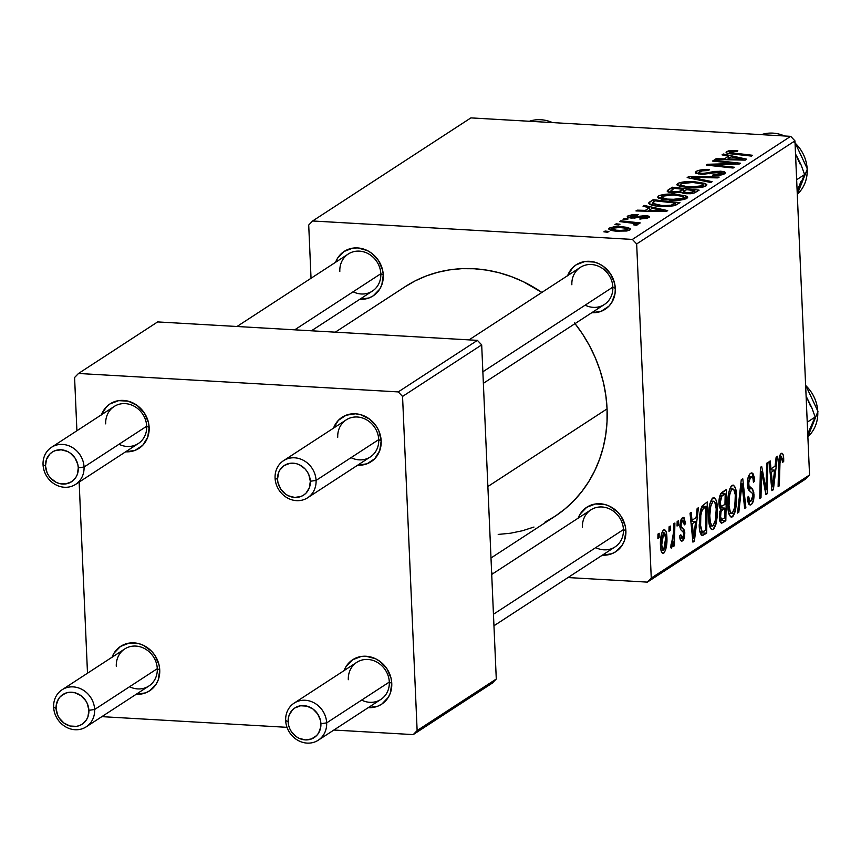 <?xml version="1.0" encoding="UTF-8"?>
<svg xmlns="http://www.w3.org/2000/svg" width="861" height="861" viewBox="0 0 861 861"><rect width="100%" height="100%" fill="white"/><g stroke="black" fill="none" stroke-linecap="round" stroke-linejoin="round"><path stroke-width="1.29" d="M567.636 275.649A26.54 23.764 56.9 0 1 594.52 262.11A26.54 23.764 56.9 0 1 615.303 288.435L612.849 287.122A22.117 19.803 -123.1 0 0 591.421 264.521A22.117 19.803 -123.1 0 0 571.855 284.754A22.117 19.803 56.9 0 1 580.292 267.405A22.117 19.803 56.9 0 1 601.247 267.642A22.117 19.803 56.9 0 1 612.849 287.122A22.117 19.803 56.9 0 1 604.422 304.471L483.365 383.317M578.215 518.107A26.54 23.764 56.9 0 1 605.1 504.568A26.54 23.764 56.9 0 1 625.893 530.893L623.439 529.58A22.117 19.803 -123.1 0 0 602.011 506.978A22.117 19.803 -123.1 0 0 582.445 527.212A22.117 19.803 56.9 0 1 590.872 509.873A22.117 19.803 56.9 0 1 611.837 510.099A22.117 19.803 56.9 0 1 623.439 529.58A22.117 19.803 56.9 0 1 615.012 546.929L493.956 625.775M335.596 262.271A26.54 23.764 56.9 0 1 362.492 248.732A26.54 23.764 56.9 0 1 383.274 275.046L380.82 273.733A22.117 19.803 -123.1 0 0 359.392 251.143A22.117 19.803 -123.1 0 0 339.826 271.376A22.117 19.803 56.9 0 1 348.253 254.027A22.117 19.803 56.9 0 1 369.218 254.253A22.117 19.803 56.9 0 1 380.82 273.733A22.117 19.803 56.9 0 1 372.393 291.083L311.424 330.796M490.996 557.993L554.807 516.439A137.103 122.779 -123.1 0 0 607.07 408.878L487.875 486.519L607.07 408.878A137.103 122.779 -123.1 0 0 575.04 323.607M112.059 657.212A26.54 23.764 56.9 0 1 138.944 643.673A26.54 23.764 56.9 0 1 159.737 669.998L157.283 668.685A22.117 19.803 -123.1 0 0 135.855 646.084A22.117 19.803 -123.1 0 0 116.289 666.317A22.117 19.803 56.9 0 1 124.716 648.968A22.117 19.803 56.9 0 1 145.681 649.205A22.117 19.803 56.9 0 1 157.283 668.685A22.117 19.803 56.9 0 1 148.856 686.034L86.197 726.835A22.117 19.803 56.9 0 1 65.242 726.609A22.117 19.803 56.9 0 1 53.64 707.129A22.117 19.803 -123.1 0 0 75.068 729.73A22.117 19.803 -123.1 0 0 94.635 709.486L88.887 710.325A17.694 15.842 56.9 0 1 73.228 726.512A17.694 15.842 56.9 0 1 56.083 708.431L53.64 707.129A22.117 19.803 56.9 0 1 62.067 689.779A22.117 19.803 56.9 0 1 83.022 690.005A22.117 19.803 56.9 0 1 94.635 709.486A22.117 19.803 56.9 0 1 86.197 726.835M344.099 670.601A26.54 23.764 56.9 0 1 370.983 657.051A26.54 23.764 56.9 0 1 391.766 683.376L389.312 682.063A22.117 19.803 -123.1 0 0 367.884 659.461A22.117 19.803 -123.1 0 0 348.318 679.706A22.117 19.803 56.9 0 1 356.745 662.357A22.117 19.803 56.9 0 1 377.71 662.583A22.117 19.803 56.9 0 1 389.312 682.063A22.117 19.803 56.9 0 1 380.885 699.412L318.236 740.223A22.117 19.803 56.9 0 1 297.271 739.986A22.117 19.803 56.9 0 1 285.669 720.506A22.117 19.803 -123.1 0 0 307.097 743.108A22.117 19.803 -123.1 0 0 326.663 722.874L320.916 723.714A17.694 15.842 56.9 0 1 305.268 739.9A17.694 15.842 56.9 0 1 288.123 721.819L285.669 720.506A22.117 19.803 56.9 0 1 294.096 703.157A22.117 19.803 56.9 0 1 315.061 703.394A22.117 19.803 56.9 0 1 326.663 722.874A22.117 19.803 56.9 0 1 318.236 740.223M351.03 457.654A22.117 19.803 -123.1 0 0 378.732 439.605A22.117 19.803 -123.1 0 0 357.293 417.004A22.117 19.803 -123.1 0 0 337.738 437.248A22.117 19.803 56.9 0 1 346.165 419.899A22.117 19.803 56.9 0 1 367.12 420.125A22.117 19.803 56.9 0 1 378.732 439.605A22.117 19.803 56.9 0 1 370.305 456.954L307.646 497.766A22.117 19.803 56.9 0 1 286.691 497.529A22.117 19.803 56.9 0 1 275.079 478.049L277.533 479.362A17.694 15.842 56.9 0 1 293.181 463.175A17.694 15.842 56.9 0 1 310.326 481.256L316.073 480.416A22.117 19.803 -123.1 0 0 294.645 457.815A22.117 19.803 -123.1 0 0 275.079 478.049A22.117 19.803 56.9 0 1 283.506 460.7A22.117 19.803 56.9 0 1 304.471 460.936A22.117 19.803 56.9 0 1 316.073 480.416L378.732 439.605L381.175 440.918L378.732 439.605L316.073 480.416A22.117 19.803 56.9 0 1 307.646 497.766M333.508 428.143A26.54 23.764 56.9 0 1 360.393 414.593A26.54 23.764 56.9 0 1 381.175 440.918L379.733 450.647L374.772 458.676L367.034 463.788L357.649 465.198A26.54 23.764 56.9 0 0 381.175 440.918L378.883 430.974L376.408 426.399L369.315 418.92L360.285 414.571L355.464 413.797L346.133 415.206L338.395 420.319L333.433 428.347M118.99 444.265A22.117 19.803 -123.1 0 0 146.693 426.227A22.117 19.803 -123.1 0 0 125.265 403.626A22.117 19.803 -123.1 0 0 105.699 423.86A22.117 19.803 56.9 0 1 114.136 406.51A22.117 19.803 56.9 0 1 135.091 406.747A22.117 19.803 56.9 0 1 146.693 426.227A22.117 19.803 56.9 0 1 138.266 443.576L75.617 484.377A22.117 19.803 56.9 0 1 54.652 484.151A22.117 19.803 56.9 0 1 43.05 464.671L45.504 465.973A17.694 15.842 56.9 0 1 61.153 449.786A17.694 15.842 56.9 0 1 78.297 467.867L84.044 467.028A22.117 19.803 -123.1 0 0 62.616 444.427A22.117 19.803 -123.1 0 0 43.05 464.671A22.117 19.803 56.9 0 1 51.477 447.322A22.117 19.803 56.9 0 1 72.442 447.548A22.117 19.803 56.9 0 1 84.044 467.028L146.693 426.227L149.147 427.53L146.693 426.227L84.044 467.028A22.117 19.803 56.9 0 1 75.617 484.377M101.48 414.754A26.54 23.764 56.9 0 1 128.364 401.215A26.54 23.764 56.9 0 1 149.147 427.53L147.705 437.259L142.743 445.298L135.005 450.4L125.609 451.81A26.54 23.764 56.9 0 0 149.147 427.53L148.458 422.493L144.379 413.011L137.286 405.531L128.246 401.183L118.657 400.634L109.95 403.96L106.366 406.941L101.394 414.97M312.618 220.976L470.902 117.892L790.667 136.339L632.383 239.423L312.618 220.976L308.712 225.033L311.036 278.264L308.712 225.033L312.618 220.976L632.383 239.423L636.666 243.943L651.26 578.075L809.544 474.981L794.951 140.86L636.666 243.943L632.383 239.423L790.667 136.339L470.902 117.892L312.618 220.976M623.063 219.329L626.894 219.749L628.121 218.952L624.268 218.554L623.063 219.329L626.894 219.749L628.121 218.952L624.268 218.554L623.063 219.329M614.969 224.603L618.79 225.022L620.017 224.226L616.175 223.828L614.969 224.603L618.79 225.022L620.017 224.226L616.175 223.828L614.969 224.603M658.45 196.028L657.901 197.546L661.313 199.095L674.776 200.398L686.335 198.697L687.616 197.083L685.474 195.748L672.559 194.069L660.344 195.21L658.45 196.028L658.547 198.084L658.45 196.028L657.696 197.051L670.084 200.258C677.284 200.731 682.87 200.118 686.852 198.407L687.67 197.32L685.948 195.921L674.82 194.155C667.77 193.736 662.313 194.36 658.45 196.028M643.059 206.317L649.474 207.684L645.373 210.353L637.162 210.159L635.956 210.945L666.231 211.569L667.695 210.611L644.362 205.467L643.059 206.317L649.474 207.684L645.373 210.353L637.162 210.159L635.956 210.945L666.231 211.569L667.695 210.611L644.362 205.467L643.059 206.317M667.759 190.227C666.349 191.616 668.211 192.509 673.367 192.907L680.599 192.304L686.013 193.736L694.095 193.079L699.121 190.141L672.376 187.214L672.484 189.528L672.376 187.214L667.135 191.12L671.741 192.767L680.599 192.304L683.978 193.564L690.296 193.736L694.741 192.842L699.121 190.141L672.376 187.214L667.759 190.227L667.824 191.82L667.759 190.227L667.135 191.056M687.175 177.581L710.82 182.521L712.122 181.682L691.846 177.441L717.956 177.883L719.161 177.086L688.703 176.58L687.175 177.581L710.82 182.521L712.122 181.682L691.846 177.441L717.956 177.883L719.161 177.086L688.703 176.58L687.175 177.581M726.609 151.633L726.662 152.935L726.609 151.633C725.554 152.806 727.297 153.581 731.818 153.936L751.416 156.078L752.632 155.292L733.701 153.215L733.744 154.151L733.701 153.215L729.88 151.88L736.973 151.493L737.802 150.686L728.428 150.89L726.167 152.031L727.093 153.107L751.416 156.078L752.632 155.292L729.967 152.591L730.634 151.558L736.973 151.493L737.802 150.686L726.609 151.633L726.06 152.322M712.542 161.061L735.24 163.515L707.602 164.279L706.343 165.097L733.088 168.024L734.304 167.228L711.552 164.785L739.212 164.031L740.471 163.213L713.747 160.275L712.542 161.061L735.24 163.515L707.602 164.279L706.343 165.097L733.088 168.024L734.304 167.228L711.552 164.785L739.212 164.031L740.471 163.213L713.747 160.275L712.542 161.061M722.045 154.862L728.46 156.239L724.359 158.908L716.148 158.715L714.942 159.5L745.217 160.124L746.681 159.167L723.348 154.022L722.045 154.862L728.46 156.239L724.359 158.908L716.148 158.715L714.942 159.5L745.217 160.124L746.681 159.167L723.348 154.022L722.045 154.862M696.162 171.457L695.311 172.383L695.871 173.255L702.318 174.363L720.603 172.092L721.992 172.727L720.937 173.771L713.338 174.589L712.445 175.396L720.044 175.16L723.972 174.148L725.554 172.889L724.736 171.92L721.873 171.296L714.512 171.404L704.007 173.513L699.412 173.061L699.078 171.985L701.188 170.952L708.603 170.5L709.453 169.692L698.917 170.306L696.162 171.457L696.248 173.459L696.162 171.457L695.301 172.523L700.972 174.309L719.344 171.963L721.432 173.502L713.338 174.589L712.445 175.396L724.747 173.718L725.575 172.727L720.366 171.178L701.898 173.513L698.798 172.48L699.433 171.705L704.061 170.456L708.603 170.5L709.453 169.692C703.34 169.316 698.906 169.908 696.162 171.457M677.639 183.522L677.09 185.05L680.502 186.6L693.966 187.902L704.868 186.482L706.806 184.588L705.127 183.425L691.749 181.574L679.523 182.715L677.639 183.522L677.725 185.589L677.639 183.522L676.886 184.555L689.274 187.763C696.463 188.236 702.049 187.612 706.031 185.901L706.859 184.824L705.127 183.425L694.009 181.66C686.96 181.24 681.503 181.865 677.639 183.522M648.839 217.607C650.206 216.595 649.065 215.939 645.416 215.627L645.459 216.52L645.416 215.627L637.291 216.606L637.334 217.585L637.291 216.606L634.17 217.241L634.213 218.07L634.17 217.241L632.103 217.306L632.135 218.134L630.478 216.089L637.42 215.272L638.238 214.475L633.136 214.497L627.927 215.907L627.206 216.94L628.035 217.564L634.449 218.048L644.243 216.412L646.374 216.811L646.288 217.424L640.606 218.22L639.777 219.017L647.44 218.263L649.377 216.649L645.416 215.627L630.855 217.144L630.08 216.466L631.027 215.81L637.42 215.272L637.861 214.443L627.927 215.907L627.174 216.8L631.135 218.102L644.674 216.434L646.288 217.424L640.606 218.22L639.777 219.017L648.839 217.607L649.442 216.854M648.613 203.185L648.613 203.185C649.678 204.983 653.908 206.07 661.302 206.446L675.218 205.445L679.942 202.636L653.198 199.709L653.295 202.034L653.198 199.709L648.731 202.873L649.668 204.401L656.62 206.037L666.769 206.575L674.593 205.65L679.942 202.636L653.198 199.709L649.775 201.937L649.894 204.509L649.775 201.937L648.602 203.347M609.201 228.1C608.232 229.865 611.278 230.931 618.349 231.286L629.875 229.962C630.93 228.143 627.766 227.067 620.372 226.723L620.404 227.584L620.372 226.723L609.201 228.1L608.641 228.854L609.168 229.575L616.196 231.125L626.55 231.006L629.875 229.962L630.37 228.768L624.688 227.11L613.893 226.841L609.201 228.1L609.265 229.629L609.201 228.1L608.641 228.865M637.786 224.807L635.041 223.268L635.117 225.098L635.041 223.268L639.056 223.72L640.261 222.924L620.813 220.803L620.856 221.74L620.813 220.803L619.597 221.589L632.372 223.182L634.805 224.054L633.427 224.796L636.214 225.302L637.904 224.344L635.041 223.268L639.056 223.72L640.261 222.924L620.813 220.803L619.597 221.589L627.335 222.472C631.683 222.773 634.137 223.429 634.697 224.441L633.427 224.796L636.214 225.302L637.99 224.538M603.884 231.824L607.705 232.244L608.931 231.448L605.079 231.049L603.884 231.824L607.705 232.244L608.931 231.448L605.079 231.049L603.884 231.824M708.625 518.57L708.764 510.874L709.97 503.491L711.778 499.068L714.232 497.636L716.223 500.542L717.364 507.118L717.385 515.491L716.137 523.746L714.167 528.385L712.736 529.558L711.39 529.321L709.399 525.21L708.625 518.57C708.872 526.222 710.4 529.806 713.199 529.321L716.427 522.562L717.428 508.27C717.116 500.865 715.609 497.41 712.897 497.884C709.615 502.167 708.183 509.055 708.625 518.57M696.086 517.633L697.152 508.539L698.443 507.689L694.396 541.171L692.933 542.129L690.038 513.167L691.243 512.381L691.986 520.313L696.086 517.633L691.986 520.313L691.243 512.381L690.038 513.167L692.933 542.129L694.396 541.171L698.443 507.689L697.152 508.539L696.086 517.633M781.121 457.051L779.237 456.943L781.121 457.051L782.52 459.86L782.52 462.54L783.714 461.367L782.541 461.302L783.714 461.367L783.693 458.569C783.51 454.425 782.627 452.735 781.045 453.489L782.272 453.37L783.241 455.017L783.714 461.367L782.52 462.54L781.648 456.965L780.088 459.268L779.334 485.841L778.118 486.637L778.742 460.56L779.646 455.566L781.045 453.489L778.592 463.724L778.118 486.637L779.334 485.841L779.797 463.713L781.508 456.933L779.27 456.804M750.684 476.876L748.349 476.736L752.944 478.07L753.44 482.289L754.623 481.138L753.397 481.073L754.623 481.138L751.911 472.893L750.609 473.313C748.424 475.003 747.337 478.727 747.37 484.485L747.746 478.996L749.92 473.894L751.373 472.947L752.848 473.324L754.29 477.328L754.623 481.138L753.44 482.289L752.944 478.07L751.922 476.65L749.845 477.683L748.65 481.159L748.984 485.841L752.654 489.317L753.816 492.707L753.676 499.552L751.718 504.126L750.426 504.955L749.048 504.503L747.735 501.371L747.326 497.486L748.51 496.399L749.027 500.004L750.555 501.306L752.073 499.81L752.805 496.022L752.223 493.159L748.36 489.748L747.37 484.485L750.017 491.383L752.223 493.159L752.783 495.549L750.986 501.113L750.265 501.339L748.51 496.399L747.326 497.486L750.006 504.998L751.093 504.643C753.084 503.168 754.053 499.81 753.978 494.58L752.331 488.908L748.984 485.841L748.553 483.419L750.684 476.876L751.599 476.574L748.467 476.402M737.522 513.081L741.256 479.803L742.785 478.813L745.863 507.646L744.657 508.431L742.021 483.721L738.813 512.23L737.522 513.081L738.813 512.23L742.021 483.721L744.657 508.431L745.863 507.646L742.785 478.813L741.256 479.803L737.522 513.081M727.814 506.074L727.954 498.379L729.149 490.996L730.957 486.573L733.411 485.141L735.412 488.047L736.542 494.623L736.564 502.996L735.326 511.251L733.357 515.89L731.925 517.063L730.58 516.826L728.589 512.715L727.814 506.074C728.062 513.726 729.59 517.31 732.377 516.826L735.606 510.067L736.607 495.775C736.306 488.37 734.799 484.915 732.076 485.389C728.793 489.661 727.373 496.56 727.814 506.074M657.879 538.523L657.965 534.057L659.171 533.271L659.106 537.716L657.879 538.523L659.106 537.716L659.171 533.271L657.965 534.057L657.879 538.523M721.249 523.165L722.874 522.616L720.431 522.476L722.874 522.616L725.823 520.701L719.678 520.345L725.823 520.701L726.469 489.435L721.841 492.449C719.807 494.494 718.827 498.325 718.935 503.943L719.247 498.551L720.56 494.042L726.469 489.435L725.823 520.701L721.658 523.176L719.904 521.282L719.355 515.147L720.635 509.055L719.43 507.366L718.935 503.943L720.635 509.055L719.365 517.407L721.432 523.187M775.072 466.188L776.138 457.094L777.44 456.244L773.382 489.726L771.919 490.673L769.034 461.722L770.24 460.936L770.982 468.858L775.072 466.188L770.982 468.858L770.24 460.936L769.034 461.722L771.919 490.673L773.382 489.726L777.44 456.244L776.138 457.094L775.072 466.188M766.193 482.386L766.624 463.283L767.84 462.497L767.173 493.762L765.913 494.591L761.501 471.29L761.006 497.787L759.779 498.584L760.424 467.319L761.694 466.501L766.129 489.737L766.193 482.386L766.129 489.737L761.694 466.501L760.424 467.319L759.779 498.584L761.006 497.787L761.501 471.29L765.913 494.591L767.173 493.762L767.84 462.497L766.624 463.283L766.193 482.386M682.59 538.039L680.814 534.789L679.63 535.962C679.964 540.181 680.965 541.795 682.655 540.805L680.868 540.697L682.655 540.805L684.893 532.959L683.591 532.884L684.893 532.959L682.579 527.944L680.018 527.804L682.579 527.944L681.331 526.631L679.856 526.545L681.331 526.631L680.997 524.898L679.803 524.833L680.997 524.898L682.429 520.528L680.545 520.421L682.429 520.528L684.387 524.855L685.571 523.682L684.312 523.617L685.55 523.284L683.397 517.439L682.364 517.762L684.064 517.719L685.571 523.682L684.387 524.855L683.849 521.271L682.665 520.399L681.385 522.024L680.997 524.898L681.471 526.889L684.527 530.354L684.613 536.984L683.591 539.804L681.858 541.117L680.416 540.019L679.749 537.296L679.63 535.962L680.814 534.789L681.374 537.619L682.429 538.125L683.666 535.488L683.43 532.249L680.588 529.493L679.846 526.458L680.481 520.614L682.364 517.762L679.813 525.92L680.588 529.493L683.526 532.539L683.72 534.218L682.59 538.039L679.856 538.082M702.049 506.085L707.279 501.931L706.644 533.196L701.93 535.553L699.724 530.656L699.347 517.536L700.531 509.949L702.049 506.085L699.207 525.404C699.315 531.086 700.337 534.498 702.275 535.639L706.644 533.196L707.279 501.931L702.049 506.085M660.484 545.863L661.496 534.014L662.992 530.58L664.864 529.838L666.296 532.356L666.877 536.79L665.757 549.587L664.143 552.794L662.432 553.225L661.033 550.47L660.484 545.863C660.667 551.18 661.732 553.612 663.691 553.16C666.253 549.781 667.318 544.324 666.877 536.79C666.651 531.657 665.564 529.375 663.637 529.956C661.151 533.303 660.096 538.599 660.484 545.863M668.965 531.291L669.062 526.824L670.256 526.049L670.192 530.494L668.965 531.291L670.192 530.494L670.256 526.049L669.062 526.824L668.965 531.291M673.453 532.937L673.689 523.822L674.895 523.025L674.432 545.756L673.216 546.552L673.324 541.838L671.376 548.08L670.741 547.747L671.074 544.034L671.849 544.195L672.635 542.215L673.453 532.937L670.741 547.747L671.591 548.005L673.324 541.838L673.216 546.552L674.432 545.756L674.895 523.025L673.689 523.822L673.453 532.937M677.058 526.028L677.155 521.562L678.35 520.776L678.296 525.221L677.058 526.028L678.296 525.221L678.35 520.776L677.155 521.562L677.058 526.028M647.343 582.122L568.002 577.548L647.343 582.122L651.26 578.075L636.666 243.943L794.951 140.86L790.667 136.339L794.951 140.86L809.544 474.981L805.627 479.028L647.343 582.122L651.26 578.075L809.544 474.981L805.627 479.028L647.343 582.122M493.557 573.254L491.653 573.146L493.557 573.254M313.275 329.591L313.329 330.904L313.275 329.591M78.502 373.47L157.638 321.917L477.403 340.364L398.256 391.906L78.502 373.47L74.584 377.516L76.909 430.758L74.584 377.516L78.502 373.47L398.256 391.906L402.55 396.426L417.133 730.558L496.28 679.017L481.686 344.884L402.55 396.426L398.256 391.906L477.403 340.364L157.638 321.917L78.502 373.47M492.363 683.064L413.226 734.605L333.874 730.031L413.226 734.605L417.133 730.558L402.55 396.426L481.686 344.884L477.403 340.364L481.686 344.884L496.28 679.017L492.363 683.064L496.28 679.017L417.133 730.558L413.226 734.605L492.363 683.064M287.014 727.33L101.846 716.643L287.014 727.33M79.147 482.074L87.499 673.216L79.147 482.074M344.013 670.816L346.09 666.5L352.569 659.795L361.265 656.469L366.043 656.254L375.547 658.751L379.905 661.377L386.998 668.857L391.077 678.339L391.766 683.376L390.324 693.105L388.246 697.421L381.767 704.115L377.624 706.246L368.228 707.656A26.54 23.764 56.9 0 0 391.766 683.376L389.312 682.063L326.663 722.874L389.312 682.063A22.117 19.803 -123.1 0 1 361.609 700.111M111.984 657.427L114.061 653.112L120.54 646.417L129.236 643.092L138.836 643.641L143.518 645.373L151.74 651.4L154.969 655.479L159.048 664.95L159.737 669.998L158.295 679.716L156.218 684.032L149.739 690.737L145.584 692.868L136.199 694.278A26.54 23.764 56.9 0 0 159.737 669.998L157.283 668.685L94.635 709.486L157.283 668.685A22.117 19.803 -123.1 0 1 129.581 686.723M404.562 287.068L414.97 280.977L425.991 276.058L437.549 272.345L449.507 269.88L461.754 268.675L474.185 268.761L486.669 270.117L499.089 272.733L511.326 276.607L523.262 281.665L541.86 292.439A137.103 122.779 -123.1 0 0 405.165 286.67L335.306 332.174M335.521 262.487L337.598 258.171L344.077 251.477L352.773 248.14L357.552 247.925L367.055 250.433L371.414 253.048L378.506 260.528L382.585 270.01L383.274 275.046L381.832 284.776L379.755 289.092L373.276 295.786L369.121 297.917L359.737 299.327A26.54 23.764 56.9 0 0 383.274 275.046L380.82 273.733L294.71 329.828L380.82 273.733A22.117 19.803 -123.1 0 1 353.118 291.782M578.14 518.322L580.217 514.017L586.696 507.312L595.392 503.986L604.992 504.535L609.674 506.268L617.897 512.306L621.125 516.374L625.204 525.845L625.893 530.893L624.451 540.622L622.374 544.927L615.895 551.632L611.74 553.763L602.356 555.173A26.54 23.764 56.9 0 0 625.893 530.893L623.439 529.58L493.45 614.248L623.439 529.58A22.117 19.803 -123.1 0 1 595.737 547.628M567.55 275.864L572.522 267.836L576.106 264.854L584.813 261.529L594.402 262.078L599.084 263.81L603.443 266.426L610.535 273.916L614.614 283.387L615.303 288.435L615.055 293.418L611.784 302.469L608.899 306.193L601.161 311.305L591.765 312.715A26.54 23.764 56.9 0 0 615.303 288.435L612.849 287.122L482.86 371.791L612.849 287.122A22.117 19.803 -123.1 0 1 585.146 305.16M574.545 322.972L582.434 333.864L589.333 345.412L595.177 357.509L599.913 370.015L603.496 382.833L605.886 395.834L607.07 408.878L607.027 421.858L605.757 434.644L603.281 447.117L599.611 459.139L594.8 470.612L588.87 481.417L581.896 491.459L573.943 500.639L565.085 508.851L555.41 516.04L545.002 522.121M533.971 527.04L522.423 530.753L510.465 533.228L498.207 534.423M657.901 537.651L659.106 537.716L657.901 537.651M724.887 508.098L724.682 517.838L721.593 519.603L720.56 516.503L719.344 516.428L720.56 516.503L721.034 511.875L719.731 511.8L721.034 511.875L722.939 509.368L720.56 509.228L722.939 509.368L724.887 508.098L719.592 507.786L724.887 508.098L722.422 509.744L721.034 511.875L720.582 516.955L721.572 519.603L724.682 517.838L724.887 508.098M725.177 493.88L724.962 504.438L721.324 506.494L720.13 503.244L718.913 503.179L720.13 503.244L721.755 496.28L719.753 496.162L721.755 496.28L722.928 495.344L720.065 495.183L722.928 495.344L725.177 493.88L720.786 493.633L725.177 493.88L721.873 496.14L720.603 498.562L720.13 503.244L721.077 506.429L724.962 504.438L725.177 493.88M733.088 485.077L732.076 485.389M735.369 495.699L736.607 495.775L735.369 495.699M734.132 509.981L735.606 510.067L734.132 509.981M730.44 516.718L732.377 516.826L730.44 516.718M731.387 517.138L732.377 516.826M732.27 513.296L734.853 506.968L735.294 494.774L733.69 489.263L729.848 488.811L732.151 488.94L730.526 491.599L729.504 495.947L729.019 505.622L727.793 505.547L729.019 505.622L730.44 512.586L732.27 513.296C730.289 513.576 729.213 511.014 729.019 505.622C728.621 498.196 729.665 492.632 732.151 488.94C734.099 488.639 735.186 491.125 735.402 496.41L734.562 508.377L732.27 513.296L728.75 513.339M732.151 488.94L729.945 488.574M744.561 507.57L745.863 507.646L744.561 507.57M740.826 483.645L742.021 483.721L740.826 483.645M740.073 490.372L741.31 490.447L740.073 490.372M737.629 512.166L738.813 512.23L737.629 512.166M747.348 483.355L748.553 483.419L747.348 483.355M747.456 485.755L748.984 485.841L747.456 485.755M747.682 487.498L750.792 487.681L747.682 487.498M747.961 488.661L752.331 488.908L747.961 488.661M752.686 494.505L753.978 494.58L752.686 494.505M749.059 504.524L751.093 504.643L749.059 504.524M747.8 497.045L748.532 497.088L747.8 497.045M783.693 458.569L782.38 458.493L783.693 458.569M778.592 463.648L779.797 463.713L778.592 463.648M778.14 485.776L779.334 485.841L778.14 485.776M781.874 453.23L781.045 453.489M771.811 489.629L773.382 489.726L771.811 489.629M769.734 468.793L770.982 468.858L769.734 468.793M774.577 470.128L772.672 486.809L771.531 486.745L772.672 486.809L772.048 479.534L770.799 479.459L772.048 479.534L771.305 472.258L770.078 472.183L771.305 472.258L774.577 470.128L769.842 469.848L774.577 470.128L771.305 472.258L772.672 486.809L774.577 470.128M765.73 493.687L767.173 493.762L765.73 493.687M760.349 471.225L761.501 471.29L760.349 471.225M760.177 479.383L761.404 479.448L760.177 479.383M759.8 497.723L761.006 497.787L759.8 497.723M763.395 482.085L764.848 482.171L763.395 482.085M764.923 489.672L766.129 489.737L764.923 489.672M685.55 523.284L684.269 523.208L685.55 523.284M682.429 520.528L680.62 520.216M681.708 541.117L682.655 540.805M692.825 541.074L694.396 541.171L692.825 541.074M690.748 520.238L691.986 520.313L690.748 520.238M695.58 521.572L693.686 538.254L692.535 538.19L693.686 538.254L693.051 530.979L691.813 530.903L693.051 530.979L692.309 523.703L691.082 523.628L692.309 523.703L695.58 521.572L690.845 521.303L695.58 521.572L692.309 523.703L693.686 538.254L695.58 521.572M700.208 532.819L706.644 533.196L700.208 532.819M701.177 534.918L703.76 535.068L701.177 534.918M699.961 531.84L702.824 531.937L705.503 530.333L705.988 506.376L705.503 530.333L702.221 531.947L699.95 531.818L702.221 531.947L700.423 524.812L699.186 524.747L700.423 524.812C699.961 516.04 701.306 510.229 704.449 507.387L701.457 507.215L704.449 507.387L705.988 506.376L702.006 506.15L705.988 506.376L702.189 509.96L700.811 515.416L700.574 527.136L702.221 531.947M713.898 497.572L712.897 497.884M716.18 508.194L717.428 508.27L716.18 508.194M714.953 522.476L716.427 522.562L714.953 522.476M711.261 529.214L713.199 529.321L711.261 529.214M712.198 529.633L713.199 529.321M713.08 525.791L715.674 519.463L716.223 508.905L715.383 520.873L713.08 525.791C711.111 526.071 710.024 523.52 709.841 518.118L708.603 518.042L709.841 518.118C709.442 510.691 710.486 505.127 712.962 501.436L710.669 501.306L712.962 501.436C714.921 501.134 715.997 503.62 716.223 508.905L714.781 502.124L713.608 501.231L710.755 501.07M664.434 529.709L663.637 529.956M665.618 536.715L666.877 536.79L665.618 536.715M662.249 553.074L663.691 553.16L662.249 553.074M662.916 553.397L663.691 553.16M663.756 532.69L661.958 532.582L663.756 532.69L662.109 537.21L661.689 545.099L660.462 545.024L661.689 545.099L662.195 549.049L663.616 550.394L661.689 545.099L663.756 532.69L665.693 537.91L663.616 550.394L661.011 550.383M668.986 530.43L670.192 530.494L668.986 530.43M673.237 545.691L674.432 545.756L673.237 545.691M672.721 541.806L673.324 541.838L672.721 541.806M671.053 547.973L671.591 548.005L671.053 547.973M670.741 547.747L671.591 548.005M671.709 544.324L671.074 544.034M677.08 525.156L678.296 525.221L677.08 525.156M713.791 161.201L713.747 160.275L713.791 161.201M711.595 165.678L711.552 164.785L711.595 165.678M718.698 166.453L718.655 165.495L718.698 166.453M707.645 165.237L707.602 164.279L707.645 165.237M726.533 164.44L726.501 163.665L726.533 164.44M735.272 164.16L735.24 163.515L735.272 164.16M723.401 155.152L723.348 154.022L723.401 155.152M716.18 159.522L716.148 158.715L716.18 159.522M724.392 159.694L724.359 158.908L724.392 159.694M728.557 158.553L728.46 156.239L728.557 158.553M731.15 156.863L742.978 159.35L743.011 160.071L742.978 159.35L735.52 159.145L735.552 159.92L735.52 159.145L727.879 158.994L727.922 159.759L727.879 158.994L731.15 156.863L742.978 159.35L727.879 158.994L731.15 156.863M729.665 153.656L729.88 151.88M701.941 174.352L701.898 173.513L701.941 174.352M704.761 174.342L704.718 173.448L704.761 174.342M709.27 173.761L709.216 172.512L709.27 173.761M712.79 172.91L712.736 171.694L712.79 172.91M720.399 172.06L720.366 171.178L720.399 172.06M713.382 175.45L713.338 174.589L713.382 175.45M714.027 175.472L713.995 174.632L714.027 175.472M721.496 174.912L721.432 173.502L721.496 174.912M722.099 174.772L722.013 172.813L721.432 173.502M688.757 177.915L688.703 176.58L688.757 177.915M691.889 178.571L691.846 177.441L691.889 178.571M696.743 179.583L696.7 178.421L696.743 179.583M694.052 182.521L694.009 181.66L694.052 182.521L701.984 183.91L702.78 187.074L702.727 185.685L690.791 186.998L690.823 187.838L690.791 186.998C683.559 186.633 680.265 185.556 680.911 183.78L692.674 182.435L701.984 183.91L703.189 184.749L702.727 185.685L697.561 186.934L686.497 186.6L680.696 184.964L680.911 183.78L683.623 182.876L694.074 182.532M705.256 186.32L705.127 183.425L705.256 186.32M703.34 186.945L703.254 184.975L702.727 185.685M680.513 186.6L680.911 183.78M683.731 192.294L686.454 189.678L694.784 190.593L690.726 192.778L684.28 192.53L683.731 192.294L684.495 190.948L686.454 189.678L694.784 190.593L694.881 192.778L694.784 190.593L692.728 191.928L692.793 193.413L692.728 191.928L687.089 192.95L687.121 193.79L687.089 192.95L683.731 192.294L683.785 193.542L683.537 191.992L683.602 193.51M674.292 188.344L683.322 189.334L683.505 193.499L683.322 189.334L680.782 190.991L680.857 192.67L680.782 190.991L674.647 192.132L674.68 192.95L674.647 192.132L671.01 190.593L674.292 188.344L683.322 189.334L678.134 192.014L671.236 191.465L671.063 190.529L674.292 188.344M630.101 218.016L630.478 216.089M640.638 219.06L640.606 218.22L640.638 219.06M646.342 218.576L646.288 217.424L646.342 218.576M646.643 218.5L646.288 217.424M627.992 217.542L627.927 215.907L627.992 217.542M644.405 206.608L644.362 205.467L644.405 206.608M637.194 210.967L637.162 210.159L637.194 210.967M645.406 211.139L645.373 210.353L645.406 211.139M649.571 209.998L649.474 207.684L649.571 209.998M652.164 208.308L663.992 210.805L664.025 211.526L663.992 210.805L656.523 210.59L656.566 211.365L656.523 210.59L648.893 210.439L648.925 211.214L648.893 210.439L652.164 208.308L663.992 210.805L648.893 210.439L652.164 208.308M655.103 200.85L675.605 203.088L675.691 205.262L675.605 203.088L673.851 204.218L673.926 205.822L673.851 204.218L671.86 205.176L671.903 206.199L671.86 205.176L662.679 205.682L662.722 206.522L662.679 205.682L652.251 203.271L655.103 200.85L675.605 203.088L670.493 205.478L659.827 205.456L652.39 203.594L655.103 200.85M674.863 195.016L674.82 194.155L674.863 195.016L682.795 196.405L683.602 199.569L683.537 198.181L671.602 199.494L671.634 200.333L671.602 199.494C664.369 199.128 661.076 198.052 661.722 196.276L673.485 194.93L682.795 196.405L684 197.244L683.537 198.181L678.371 199.429L667.318 199.095L661.517 197.46L661.722 196.276L664.434 195.372L674.884 195.027M686.066 198.816L685.948 195.921L686.066 198.816M684.151 199.44L684.064 197.47L683.537 198.181M661.323 199.095L661.722 196.276M629.875 229.962L630.532 229.123M619.49 227.519C624.871 227.756 627.475 228.499 627.314 229.779L627.357 230.856L627.314 229.779L619.565 230.5L619.597 231.34L619.565 230.5C614.356 230.253 611.773 229.5 611.794 228.262L619.49 227.519L624.107 228.004L627.637 229.338L623.881 230.522L616.454 230.221L611.87 229.112L611.665 228.369L613.14 227.788L619.49 227.519M611.601 230.436L611.794 228.262M616.218 224.743L616.175 223.828L616.218 224.743M634.718 225.033L634.697 224.441L634.718 225.033M624.311 219.469L624.268 218.554L624.311 219.469M605.122 231.964L605.079 231.049L605.122 231.964M712.962 501.436L710.745 506.15L709.787 515.717L710.4 522.821L712.434 526.006L709.561 525.845M663.616 550.394L665.316 545.906L665.628 536.844L664.735 532.991L662.012 532.442M627.701 230.78L627.314 229.779M88.887 710.325L87.919 716.815L86.531 719.688L82.215 724.155L79.449 725.575L76.414 726.372L70.021 726.006L63.994 723.1L59.269 718.117L57.622 715.06L56.083 708.431L56.256 705.105L58.43 699.078L60.356 696.592L65.522 693.191L68.557 692.395L74.95 692.761L80.977 695.656L85.702 700.65L87.348 703.695L88.887 710.325L94.635 709.486A22.117 19.803 -123.1 0 0 73.196 686.884A22.117 19.803 -123.1 0 0 53.64 707.129L56.083 708.431A17.694 15.842 56.9 0 1 71.732 692.244A17.694 15.842 56.9 0 1 88.887 710.325M320.916 723.714L320.453 720.345L317.731 714.027L313.006 709.044L306.979 706.138L300.586 705.772L294.785 707.99L292.396 709.981L289.081 715.33L288.284 718.494L288.575 725.177L289.651 728.449L291.298 731.495L296.023 736.489L298.928 738.232L305.268 739.9L311.478 738.953L316.644 735.552L318.57 733.066L320.744 727.039L320.916 723.714L326.663 722.874A22.117 19.803 -123.1 0 0 305.224 700.273A22.117 19.803 -123.1 0 0 285.669 720.506L288.123 721.819A17.694 15.842 56.9 0 1 303.772 705.633A17.694 15.842 56.9 0 1 320.916 723.714M45.504 465.973L47.032 472.603L48.679 475.659L50.831 478.372L56.309 482.386L59.431 483.548L65.834 483.914L71.635 481.697L75.951 477.231L77.339 474.357L78.297 467.867L77.834 464.51L75.122 458.192L70.387 453.198L67.481 451.455L61.153 449.786L54.932 450.733L52.166 452.154L49.777 454.134L46.462 459.494L45.504 465.973L43.05 464.671A22.117 19.803 -123.1 0 0 64.478 487.261A22.117 19.803 -123.1 0 0 84.044 467.028L78.297 467.867A17.694 15.842 56.9 0 1 62.649 484.054A17.694 15.842 56.9 0 1 45.504 465.973M277.533 479.362L278.49 472.872L279.879 469.998L284.195 465.532L289.996 463.315L296.399 463.681L299.51 464.832L304.998 468.858L307.151 471.57L308.798 474.626L310.326 481.256L309.368 487.735L306.053 493.095L303.664 495.075L300.898 496.496L294.677 497.443L288.349 495.775L285.443 494.031L280.708 489.037L277.995 482.72L277.533 479.362L275.079 478.049A22.117 19.803 -123.1 0 0 296.518 500.65A22.117 19.803 -123.1 0 0 316.073 480.416L310.326 481.256A17.694 15.842 56.9 0 1 294.677 497.443A17.694 15.842 56.9 0 1 277.533 479.362M810.664 406.457L807.026 397.997A35.387 31.696 -123.1 0 0 806.111 396.501L811.697 407.447L815.195 417.015L807.231 422.202L815.195 417.015L807.736 433.675M805.616 385.115L817.95 411.407L807.866 436.731A35.376 31.685 -123.1 0 0 805.638 385.48A35.376 31.685 56.9 0 1 813.118 430.371M807.026 397.997L811.697 407.447L815.195 417.015L808.522 432.276M552.504 122.596A35.376 31.685 -123.1 0 0 529.397 121.261M793.605 141.731A35.376 31.685 56.9 0 1 802 188.753M795.026 142.657L807.37 168.982L797.286 194.274A35.376 31.685 -123.1 0 0 795.047 143.023M784.532 135.984A35.376 31.685 -123.1 0 0 761.425 134.65M800.073 163.999L795.521 154.001L801.128 165.011L804.615 174.557L796.651 179.734L804.615 174.557L797.157 191.282M797.146 191.217L800.848 181.736M796.436 155.54L801.128 165.011L804.615 174.557L797.157 191.271M721.593 519.603L719.538 519.484M721.314 506.494L719.193 506.365M750.243 501.339L747.692 501.188M698.798 172.48L698.874 174.116M670.87 191.013L670.945 192.66M652.251 203.271L652.337 205.273M634.869 224.215L634.901 225.065M62.067 689.779L124.716 648.968M590.872 509.873L491.706 574.459M356.745 662.357L294.096 703.157M348.253 254.027L236.99 326.502M114.136 406.51L51.477 447.322M283.506 460.7L346.165 419.899M469.019 339.88L580.292 267.405M529.354 121.261L553.042 122.628M785.071 136.016L761.382 134.65"/></g></svg>
